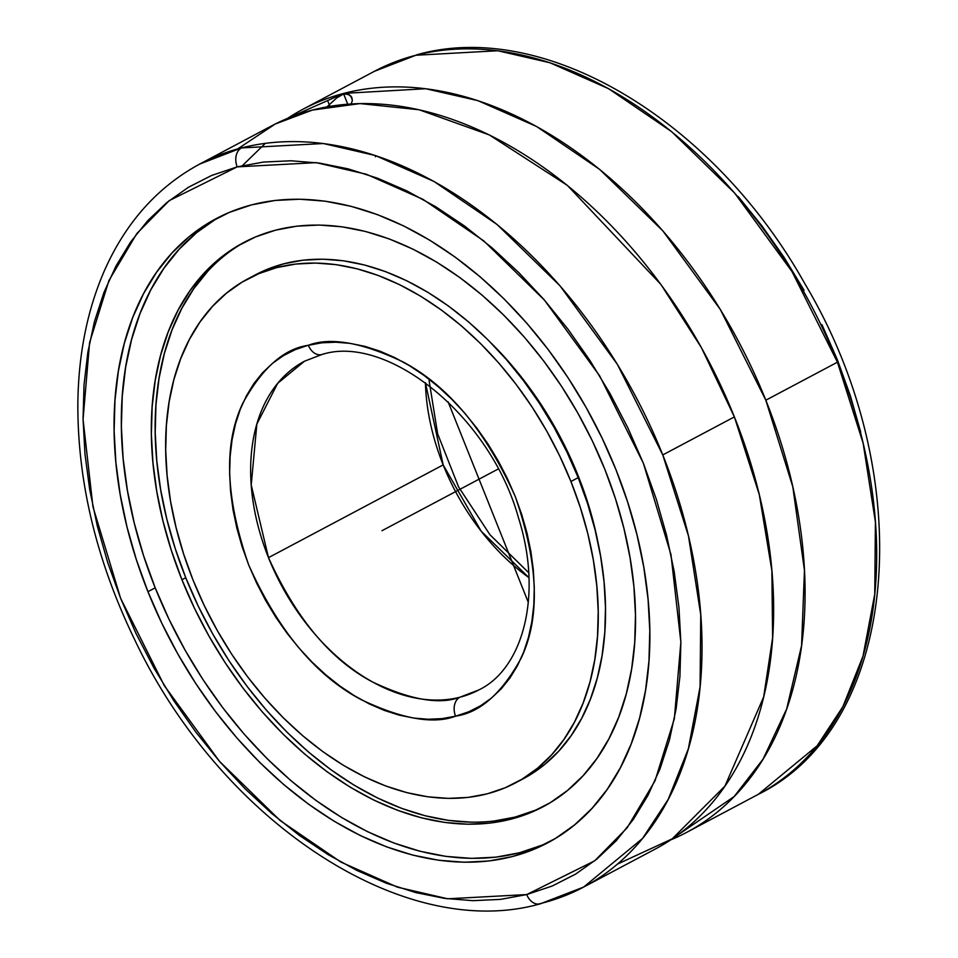 <?xml version="1.0" encoding="UTF-8"?>
<svg xmlns="http://www.w3.org/2000/svg" width="958" height="958" viewBox="0 0 958 958"><rect width="100%" height="100%" fill="white"/><g stroke="black" fill="none" stroke-linecap="round" stroke-linejoin="round"><path stroke-width="1.44" d="M237.656 148.945L275.257 124.013L312.356 110.086A409.317 276 -118 0 0 271.389 126.001L199.767 164.034A409.317 276 62 0 1 241.464 147.927A409.317 276 62 0 1 662.768 454.93L688.479 535.989L700.753 614.844L700.082 686.85L688.347 748.833L668.229 799.355L642.519 838.478L583.638 887.072L655.26 849.051A409.317 276 -118 0 0 734.379 416.91L662.768 454.93A409.317 276 62 0 1 583.638 887.072L540.168 903.861C402.923 942.72 219.813 820.132 134.407 639.142C96.65 560.873 77.79 482.808 77.838 404.935C78.257 354.376 87.382 309.039 105.188 268.923C126.624 221.49 158.142 186.535 199.767 164.034L241.464 147.927A14.933 10.885 75.6 0 0 237.201 166.872L169.207 200.641L136.79 233.608L108.925 280.538L89.573 342.713L83.059 419.364L92.95 506.782L120.6 598.283L164.285 685.629L219.478 761.335L280.215 820.599L340.916 862.092L397.51 887.18L447.709 898.796L526.72 894.568A14.933 10.885 75.6 0 0 540.037 903.897A14.933 10.885 75.6 0 0 541.941 903.178L538.133 904.112M352.089 98.207L349.143 94.543L343.647 93.956L347.742 104.194L343.647 93.956L336.905 97.752L326.498 107.284L336.905 97.752L343.647 93.956A35.458 25.854 75.4 0 0 343.79 93.393L287.508 118.409A409.317 276 62 0 1 302.824 109.32A409.317 276 62 0 1 343.79 93.393A409.317 276 62 0 1 765.825 400.216A409.317 276 62 0 1 686.694 832.358A409.317 276 62 0 1 670.576 839.95L734.151 796.553L763.083 759.107L786.662 708.968L801.571 645.656L804.457 570.429L792.805 486.784L765.825 400.216L837.436 362.196L765.825 400.216L720.32 309.482L662.888 230.914L599.72 169.446L536.624 126.516L477.838 100.614L425.735 88.723L343.79 93.393A35.458 25.854 -104.6 0 1 343.647 93.956L346.64 93.716L350.987 96.135L352.388 100.518L351.143 103.955L352.388 100.518L351.634 97.129M686.694 832.358L758.317 794.326A409.317 276 -118 0 0 837.436 362.196L791.991 271.545L734.642 193.049L671.582 131.617L608.581 88.675L549.868 62.725L497.813 50.75L415.904 55.241A14.933 10.885 -104.5 0 1 417.808 54.522A14.933 10.885 75.5 0 0 415.904 55.241L374.446 71.287L302.824 109.32M321.649 354.592A14.933 10.885 -104.3 0 1 308.356 345.251C330.57 336.881 362.136 342.449 403.055 361.944C448.14 385.87 485.526 430.693 515.212 496.412C538.54 563.771 540.504 617.718 521.104 658.242C501.884 693.221 480.209 712.489 456.092 716.057L455.565 716.189A14.933 10.885 -104.3 0 1 459.84 697.244L478.94 689.88A186.056 125.45 62 0 1 459.84 697.244A186.056 125.45 62 0 1 268.491 557.652L443.171 464.905L425.424 382.649A186.056 125.45 -118 0 0 443.171 464.905A186.056 125.45 -118 0 0 528.972 577.674L481.144 531.151L443.171 464.905L268.491 557.652A186.056 125.45 62 0 1 304.464 361.226L277.688 383.32L256.852 424.083L251.224 484.988L268.491 557.652C296.058 618.437 330.666 659.846 372.339 681.88C410.156 699.843 439.327 704.968 459.84 697.244A14.933 10.885 75.7 0 0 455.565 716.189C433.351 724.559 401.785 718.991 360.867 699.496C315.781 675.57 278.395 630.759 248.721 565.028C225.381 497.669 223.418 443.734 242.829 403.198C262.049 368.219 283.712 348.951 307.829 345.383L308.356 345.251A14.933 10.885 75.7 0 0 321.649 354.592A14.933 10.885 75.7 0 0 323.565 353.861M147.939 591.685A353.382 238.291 62 0 1 216.257 218.592A353.382 238.291 62 0 1 615.994 469.755A353.382 238.291 62 0 1 547.677 842.848A353.382 238.291 62 0 1 147.939 591.685L155.196 587.829L147.939 591.685L161.842 623.335L177.865 654.086L195.851 683.665L215.634 711.758L237.009 738.103L259.786 762.46L283.748 784.578L308.644 804.253L334.246 821.305L360.316 835.544L386.589 846.848L412.826 855.123L438.752 860.26L464.139 862.224L488.736 861.003L512.302 856.596L534.612 849.051L555.448 838.43L574.62 824.862L591.936 808.456L607.228 789.368L620.353 767.801L631.178 743.947L639.609 718.033L645.548 690.323L648.961 661.068L649.799 630.568L648.051 599.097L643.752 566.968L636.914 534.504L627.634 501.992L615.994 469.755L602.091 438.105L586.068 407.354L568.082 377.787L548.299 349.694L526.912 323.337L504.136 298.98L480.186 276.862L455.278 257.187L429.675 240.147L403.605 225.896L377.332 214.592L351.107 206.329L325.169 201.18L299.782 199.216L275.185 200.45L251.619 204.856L229.309 212.401L208.473 223.01L189.301 236.578L171.985 252.984L156.693 272.072L143.568 293.639L132.743 317.493L124.312 343.407L118.373 371.117L114.96 400.372L114.122 430.872L115.87 462.343L120.181 494.472L127.007 526.948L136.287 559.46L147.939 591.685M219.909 216.712A353.382 238.291 -118 0 0 155.196 587.829L169.099 619.479L185.122 650.231L203.108 679.809L222.891 707.902L244.266 734.247L267.054 758.604L291.004 780.722L315.901 800.397L341.515 817.449L367.573 831.688L393.858 842.992L420.083 851.267L446.021 856.404L471.396 858.368L495.993 857.147L519.559 852.74L541.869 845.195M540.037 903.897A14.933 10.885 -104.4 0 1 526.72 894.568L500.411 899.394L472.965 900.664L444.632 898.388L415.712 892.569L386.457 883.276L357.166 870.582L328.103 854.632L299.567 835.568L271.821 813.57L245.128 788.853L219.753 761.658L195.947 732.235L173.925 700.885L153.891 667.894L136.06 633.573L120.6 598.283L107.643 562.334L97.321 526.074L89.741 489.861L84.975 454.056L83.059 418.969L84.017 384.972L87.837 352.364L94.483 321.481L103.895 292.597L115.99 266.013L130.635 241.967L147.688 220.711L167.003 202.425L188.391 187.289L211.622 175.47L237.201 166.872A14.933 10.885 -104.4 0 1 241.464 147.927L323.349 143.52L375.38 155.531L434.058 181.505L497.01 224.447L560.035 285.855L617.347 364.327L662.768 454.93L734.379 416.91L759.299 494.651L771.873 570.561L772.615 637.812L763.682 696.885L724.955 786.075L672.205 838.861L617.359 864.14M583.638 887.072A409.317 276 62 0 1 541.941 903.178M245.595 241.56A319.361 215.346 -118 0 0 185.756 577.698L181.936 579.734A319.361 215.346 62 0 1 243.667 242.566A319.361 215.346 62 0 1 604.917 469.54A319.361 215.346 62 0 1 543.186 806.708A319.361 215.346 62 0 1 181.936 579.734L185.756 577.698L175.23 548.575L166.836 519.188L160.669 489.837L156.777 460.81L155.208 432.369L155.962 404.803L159.04 378.374L164.417 353.322L172.033 329.911L181.816 308.356L193.672 288.861L207.491 271.617M598.415 544.611A273.03 184.104 -118 0 0 578.057 475.503L577.458 475.827L578.057 475.503A273.03 184.104 -118 0 0 491.717 343.635M519.368 780.758A285.34 192.402 -118 0 0 523.02 778.89A285.34 192.402 -118 0 0 578.189 477.635L570.92 481.491A285.34 192.402 62 0 1 515.763 782.746A285.34 192.402 62 0 1 193.001 579.949L183.601 553.916L176.104 527.666L170.584 501.453L167.111 475.515L165.698 450.104L166.381 425.472L169.135 401.857L173.925 379.476L180.739 358.555L189.48 339.3L200.078 321.876L212.425 306.464L226.399 293.22L241.883 282.263L258.708 273.689L276.718 267.605L295.747 264.049L315.613 263.055L336.102 264.647L357.047 268.791L378.23 275.461L399.438 284.598L420.49 296.094L441.159 309.853L461.265 325.744L480.605 343.611L498.998 363.274L516.266 384.553L532.241 407.234L546.767 431.112L559.7 455.936L570.92 481.491L580.332 507.524L587.829 533.774L593.337 559.987L596.81 585.937L598.223 611.336L597.541 635.968L594.798 659.583L589.996 681.964L583.194 702.885L574.453 722.152L563.855 739.564L551.509 754.976L537.522 768.22L522.05 779.177L505.213 787.751L487.203 793.835L468.175 797.403L448.32 798.385L427.819 796.805L406.875 792.649L385.703 785.979L364.483 776.842L343.443 765.346L322.762 751.587L302.656 735.696L283.317 717.829L264.923 698.166L247.655 676.887L231.692 654.206L217.167 630.34L204.222 605.504L193.001 579.949A285.34 192.402 62 0 1 248.158 278.694A285.34 192.402 62 0 1 570.92 481.491L578.189 477.635A285.34 192.402 -118 0 0 255.427 274.838L248.158 278.694M455.565 716.189L468.761 711.77L480.605 705.747L491.49 698.047L501.333 688.73L510.027 677.893L517.488 665.654L523.655 652.111L528.457 637.405L531.846 621.67L533.798 605.073L534.289 587.745L533.319 569.878L530.9 551.64L527.044 533.199L521.799 514.733L515.212 496.412L507.333 478.425L498.256 460.942L488.065 444.129L476.856 428.154L464.738 413.161L451.817 399.294L438.225 386.685L424.095 375.464L409.557 365.74L394.756 357.597L379.835 351.119L364.938 346.365L350.197 343.383L335.767 342.198L321.768 342.82L307.829 345.383L295.16 349.67L283.317 355.693L272.431 363.405L262.588 372.71L253.894 383.547L246.434 395.786L240.266 409.329L235.476 424.035L232.076 439.77L230.124 456.367L229.633 473.695L230.603 491.562L233.022 509.8L236.877 528.241L242.123 546.719L248.721 565.028L256.588 583.015L265.665 600.498L275.856 617.311L287.065 633.286L299.195 648.279L312.104 662.146L325.696 674.755L339.827 685.976L354.364 695.7L369.165 703.843L384.086 710.321L398.983 715.075L413.724 718.069L428.166 719.254L442.153 718.62L455.565 716.189M255.235 274.946L265.965 269.845L283.987 263.749L303.015 260.193L322.87 259.199L343.371 260.792L364.303 264.935L385.487 271.605L406.707 280.742L427.747 292.238L448.428 305.997L468.534 321.888L487.873 339.755L506.267 359.418L523.523 380.697L539.498 403.378L554.023 427.256L566.956 452.08L578.189 477.635L587.589 503.669L595.086 529.918L600.594 556.131L604.079 582.081L605.48 607.48L604.809 632.112L602.055 655.727L597.253 678.108L590.451 699.029L581.71 718.296L571.112 735.708L558.765 751.12L544.791 764.364L522.829 778.986M738.187 196.546L762.005 225.956L784.051 257.319L804.097 290.31M821.94 324.618L837.424 359.933L850.393 395.882L860.727 432.142M535.199 810.276L515.045 817.102L493.741 821.078M471.516 822.192L448.572 820.407L425.136 815.761L401.438 808.301L377.691 798.074L354.137 785.201L330.989 769.801L308.488 752.018L286.837 732.032L266.252 710.022L246.936 686.203L229.058 660.816L212.796 634.1L198.318 606.306L185.756 577.698A319.361 215.346 -118 0 0 545.09 805.678M598.427 544.623L594.235 525.523L587.062 500.399L578.057 475.503L567.316 451.05L554.945 427.292L541.042 404.444L525.762 382.733L509.237 362.375L491.646 343.563M758.317 794.326L817.174 745.755L842.896 706.657L863.014 656.134L874.75 594.164L875.432 522.146L863.158 443.267L837.436 362.196A409.317 276 -118 0 0 415.904 55.241A409.317 276 -118 0 0 374.446 71.287L417.664 54.558C545.473 18.777 714.021 121.259 804.924 283.855C919.668 475.755 900.819 724.428 758.317 794.326M181.936 579.734L171.41 550.599L163.016 521.224L156.849 491.873L152.957 462.834L151.376 434.405L152.142 406.839L155.22 380.398L160.585 355.358L168.201 331.935L177.984 310.38L189.852 290.885L203.671 273.641L219.322 258.816L236.638 246.541L255.475 236.961L275.641 230.136L296.932 226.16L319.158 225.046L342.102 226.83L365.537 231.477L389.247 238.937L412.994 249.164L436.549 262.037L459.684 277.437L482.185 295.22L503.836 315.206L524.421 337.216L543.749 361.034L561.628 386.421L577.878 413.137L592.355 440.931L604.917 469.54L615.455 498.663L623.838 528.05L630.005 557.4L633.897 586.428L635.477 614.868L634.723 642.435L631.645 668.864L626.269 693.915L618.652 717.326L608.869 738.881L597.002 758.377L583.183 775.621L567.543 790.458L550.215 802.72L531.379 812.312L511.213 819.126L489.921 823.114L467.696 824.215L444.751 822.443L421.316 817.797L397.606 810.324L373.871 800.11L350.305 787.236L327.169 771.837L304.668 754.054L283.017 734.056L262.432 712.045L243.104 688.239L225.238 662.84L208.976 636.124L194.498 608.33L181.936 579.734M312.356 110.086L359.98 103.584L419.077 109.751L489.334 134.934L567.399 185.421L660.888 284.43L701.436 347.682L734.379 416.91A409.317 276 -118 0 0 312.356 110.086M215.73 219.154L196.558 232.722L179.254 249.128L163.962 268.216L150.837 289.783L140 313.637L131.581 339.551L125.63 367.261L122.229 396.516L121.391 427.017L123.127 458.487L127.438 490.616L134.264 523.092L143.544 555.604L155.196 587.829A353.382 238.291 -118 0 0 551.281 840.873M526.72 894.568L594.714 860.799L627.131 827.832L654.997 780.902L674.348 718.728L680.863 642.076L670.983 554.658L643.333 463.169L599.636 375.811L544.443 300.117L483.718 240.841L423.005 199.36L366.411 174.26L316.212 162.644L237.201 166.872L263.51 162.058L290.957 160.776L319.289 163.064L348.209 168.871L377.464 178.176L406.767 190.858L435.818 206.808L464.355 225.872L492.101 247.871L518.793 272.587L544.168 299.782L567.974 329.205L590.008 360.567L610.03 393.558L627.861 427.867L643.333 463.169L656.278 499.118L666.6 535.366L674.181 571.579L678.947 607.396L680.863 642.471L679.917 676.48L676.085 709.076L669.438 739.959L660.026 768.843L647.931 795.427L633.298 819.473L616.234 840.741L596.918 859.027L575.542 874.151L552.299 885.982L526.72 894.568M381.967 530.72L498.208 469.001M328.079 101.74L329.923 106.362M448.104 401.845L528.349 602.45M393.427 524.637L397.247 522.601M265.33 143.341L242.446 165.602M478.94 689.88C523.092 668.6 542.982 595.062 518.565 518.098C490.053 414.814 386.23 333.456 321.78 354.556L304.464 361.226M528.72 572.74L489.969 534.756L458.583 486.915L437.65 433.842L429.112 380.685M374.985 155.4L375.536 156.789M523.02 778.89L515.763 782.746"/></g></svg>

